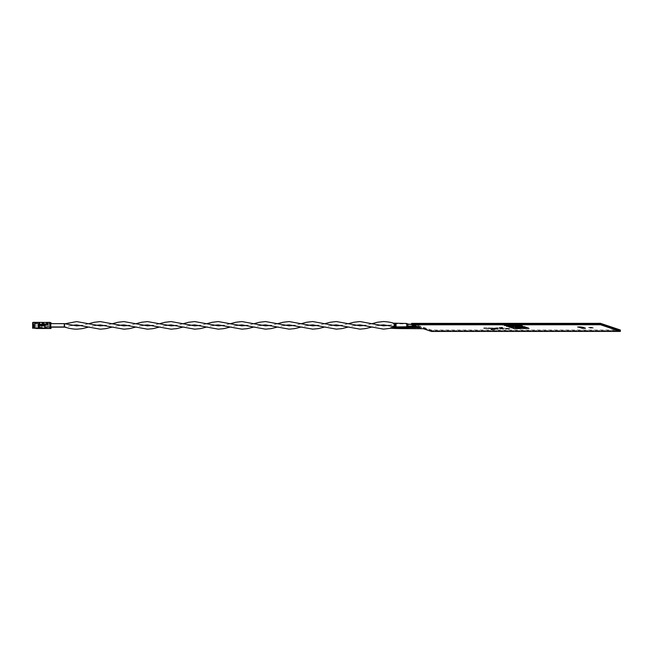 <?xml version="1.0" encoding="UTF-8"?>
<svg xmlns="http://www.w3.org/2000/svg" width="653" height="653" viewBox="0 0 653 653"><rect width="100%" height="100%" fill="white"/><g stroke="black" fill="none" stroke-linecap="round" stroke-linejoin="round"><path stroke-width="0.49" stroke-dasharray="3.27 2.45" d="M505.267 324.451L519.739 324.778L503.838 325.031L501.986 324.402L519.739 324.778L503.838 325.031L501.986 324.402L505.267 324.451M521.167 325.627C522.922 325.733 523.241 325.839 522.114 325.945L507.642 325.945C505.887 325.839 505.577 325.733 506.695 325.627L521.167 325.627C522.922 325.733 523.241 325.831 522.114 325.937L507.642 325.945C505.887 325.839 505.577 325.733 506.695 325.627L521.167 325.627M522.784 325.823L522.114 325.945L522.784 325.823M506.034 325.749L506.695 325.627L506.034 325.749M498.239 328.353L490.705 329.022L492.909 328.271L498.239 328.353L490.705 329.022L492.909 328.271L498.239 328.353M493.252 328.206L502.72 327.324L500.541 328.092L510.181 328.435L493.137 328.198L501.814 327.308L502.72 327.324L500.541 328.092L510.181 328.435L493.252 328.206M518.629 327.961L529.387 328.018L518.629 327.961M585.406 327.83L584.737 327.806L585.406 327.822M577.342 326.704L582.133 326.729L577.342 326.704M584.753 327.61L580.052 327.594L584.753 327.61M583.578 327.21L582.909 327.194L583.578 327.21M579.595 326.908L582.9 326.99L579.595 326.908M583.749 327.406L579.521 327.439L583.749 327.406M583.056 327.039L578.264 327.014L583.056 327.039M620.35 330.002L431.486 330.034L411.659 323.374M585.57 327.888L580.844 327.888L585.57 327.888M584.557 327.675L580.329 327.708L584.557 327.675M583.945 327.341L579.244 327.324L583.945 327.333M527.249 327.3L523.837 327.357L528.791 327.822L510.981 327.431L526.832 327.161L523.837 327.357L528.791 327.822L510.981 327.431L527.249 327.3M516.001 326.688L521.584 326.467L511.234 326.688L508.107 326.459L511.332 326.19L524.726 326.459L511.234 326.688L508.107 326.459L511.332 326.19L524.726 326.459L516.001 326.688M525.665 326.769L509.038 326.778L525.665 326.769M520.359 324.99L517.764 325.316L521.902 325.504L504.1 325.112L519.943 324.851L516.956 325.039L517.764 325.316L521.902 325.504L504.5 325.251L520.359 324.99M483.824 327.839L493.284 327.977L483.824 327.839M431.486 330.034L431.486 330.696L620.35 330.663L431.486 330.696L411.651 324.035L419.83 326.786L419.83 327.545L419.846 326.794L417.822 326.867M581.374 327.896L582.917 327.912L581.374 327.896M583.374 327.896L585.194 327.92L583.374 327.896M582.917 327.912L580.525 327.969L582.941 327.92M585.194 327.92L584.476 327.969L585.219 327.937M579.864 327.12L578.876 327.039L579.864 327.12M584.582 327.708L580.884 327.716L584.582 327.716M583.774 327.439L580.076 327.439L583.774 327.447M580.076 327.439L577.44 327.357L580.076 327.439M581.994 327.267L580.427 327.316L581.994 327.267M582.803 327.545L581.235 327.586L582.803 327.545M514.956 327.496L521.6 327.586L514.956 327.496M508.107 326.459L508.695 326.304L508.107 326.459M518.629 325.692L509.65 325.692L518.629 325.692M510.189 325.871L509.65 325.692L510.189 325.871M514.711 325.276L508.075 325.178L514.711 325.276M521.576 326.018L504.198 325.774L520.041 325.504L517.054 325.7L517.862 325.969L522 326.067L504.198 325.676L520.041 325.406L517.054 325.602L521.576 325.929M406.411 327.039L417.74 327.039M431.478 331.455L431.486 330.696L423.307 327.953L406.533 327.871L403.554 326.875M408.394 327.7L419.724 327.7L408.394 327.659M582.631 327.52L577.856 327.496L582.549 327.488M583.153 327.692L578.362 327.667L583.153 327.594M584.043 327.994L579.342 327.977L584.043 327.896M583.847 328.059L579.635 328.1L583.847 327.961M584.851 328.263L580.15 328.247L584.851 328.165M584.655 328.328L580.444 328.369L584.655 328.239M585.651 328.532L581.056 328.573L585.651 328.435M591.806 327.422L587.276 327.488L591.74 327.406M592.312 327.594L587.7 327.635L592.238 327.569M592.769 327.749L588.492 327.896L592.687 327.724M593.463 327.977L589.186 328.132L593.381 327.953M528.465 328.337L511.079 328.084L526.93 327.814L523.935 328.01L524.743 328.279L528.889 328.377L511.479 328.124L526.93 327.724L523.935 327.912L524.743 328.19L528.465 328.239M523.682 327.782L509.136 327.431L523.029 327.561M517.56 328.851L513.593 328.802L514.752 328.483L529.485 328.671L514.915 328.892M514.915 328.802L512.907 328.606L514.752 328.394L528.693 328.459L517.56 328.753M493.244 328.851L502.818 327.977L500.639 328.745L510.279 329.088L493.244 328.851M493.423 328.769L501.912 327.871L502.818 327.888L500.639 328.655L510.279 328.998L493.423 328.867M493.007 328.834L498.337 328.916L490.795 329.675L493.007 328.924L498.337 329.006L491.676 329.683L490.803 329.577L493.007 328.924M493.382 328.639L483.555 328.516L491.685 328.81M491.685 328.712L483.555 328.426L493.382 328.541M518.343 327.112L508.205 327.12L518.67 327.218M518.67 327.129L508.793 326.859L523.282 326.859L524.824 327.014L523.461 327.341M508.205 327.12L508.793 326.859L508.205 327.12M519.437 325.3L503.936 325.684L502.084 325.055L519.837 325.439M519.568 326.704L507.74 326.598C505.985 326.492 505.675 326.386 506.793 326.28L521.265 326.28C523.02 326.386 523.339 326.492 522.212 326.598L507.74 326.5C505.985 326.402 505.675 326.296 506.793 326.182L521.265 326.182C523.02 326.288 523.339 326.394 522.212 326.5L519.568 326.614M522.882 326.476L522.212 326.598L522.882 326.476M506.132 326.402L506.793 326.182L506.132 326.402M406.533 327.871L406.525 328.63M403.554 327.3L406.525 328.296A14.244 0.498 -179.8 0 1 390.796 327.749M417.749 326.99L406.411 326.99M582.231 327.292L577.44 327.267L582.231 327.382M582.549 327.398L578.166 327.512L582.631 327.422M582.37 327.667L581.162 327.635L582.37 327.765M580.493 327.602L578.974 327.602L580.493 327.692M580.623 327.643L579.962 327.773L580.639 327.749M583.611 327.749L583.064 327.863M583.064 327.773L583.676 327.773M582.092 327.83L580.525 327.879L582.092 327.928M581.929 327.969L583.872 328.002L581.929 328.067M582.9 328.1L581.333 328.149L582.9 328.198M582.737 328.239L584.68 328.271L582.737 328.337M585.439 328.369L584.9 328.483M584.9 328.386L585.504 328.386M582.476 328.483L583.904 328.524L582.476 328.573M591.74 327.308L589.806 327.422M589.806 327.333L591.806 327.333M592.247 327.48L590.312 327.594M590.312 327.504L592.312 327.504M592.687 327.626L588.492 327.806L592.769 327.651M593.381 327.855L588.533 327.814L593.463 327.888M521.698 328.149L515.054 328.051L521.698 328.239M523.029 327.463L509.536 327.471L523.682 327.684M523.461 327.243L518.343 327.022M519.837 325.341L503.936 325.586L502.084 324.965L519.437 325.202M514.809 325.831L508.165 325.839L514.809 325.929M518.727 326.255L509.748 326.345L518.727 326.255M510.287 326.435L509.748 326.255L510.287 326.435M406.77 326.076L406.762 324.182M416.108 325.096L416.206 326.076L416.108 325.096M395.677 326.092L395.057 325.325C392.975 326.769 392.861 326.729 394.714 325.202C392.926 322.721 393.041 322.762 395.057 325.325L395.702 324.182M406.909 326.076L406.909 324.182M64.288 326.957L64.296 323.635M47.759 326.965L47.767 323.643L47.759 326.965L49.987 326.965M39.555 324.721L39.702 325.48L46.551 325.48L46.404 324.721L39.482 324.696L39.466 328.492M42.298 322.435L47.645 322.762L47.742 324.696L46.33 324.696L46.314 328.492L46.551 326.19L39.702 326.19L39.702 325.48M39.702 326.19L39.498 328.5M36.029 328.492L35.948 322.794L35.931 328.492M34.609 328.524L34.633 322.835L36.046 322.835M34.242 328.353L34.111 323.602L34.087 328.353M33.956 328.304L33.972 322.615L34.633 322.835M34.258 323.659L39.213 323.651L39.196 328.402M39.213 323.651L39.049 328.353M39.066 323.602L34.111 323.602M32.772 328.304L32.797 322.615L33.972 322.615M33.834 328.263L33.85 322.566L33.189 322.566M33.695 328.165L33.711 323.472L38.666 323.472L38.649 328.214M38.666 323.472L38.503 328.165M38.519 323.423L33.564 323.423L33.548 328.165M33.197 322.345L33.85 322.566M38.233 328.075L38.168 324.255M50.559 326.965L50.624 323.643M50.828 323.643L50.869 327.161M50.265 323.643L50.273 326.965M51.04 327.161L51.056 323.643M47.742 324.696L47.751 322.794L51.056 322.794M46.551 325.48L46.551 326.19M35.948 322.794L43.506 322.794L43.498 324.696L39.482 324.696M43.506 322.794L39.351 322.517L42.298 322.394M50.077 325.48L50.257 327.194L50.077 325.48M43.498 324.696L41.049 324.631L42.845 324.631L42.698 323.872L42.559 324.541L40.764 324.541L42.886 324.492L40.453 324.435L42.249 324.435L42.102 323.676L41.963 324.337L40.168 324.337L42.257 324.255M49.481 325.276L49.661 326.998L49.481 325.276M38.241 324.28L42.257 324.28M46.51 324.28L46.51 322.378M42.861 322.737L42.853 324.639L47.636 324.655M43.465 324.688L43.473 322.786M39.204 322.468L39.204 323.815M39.351 322.517L39.351 323.864M42.886 324.492L42.886 322.59L42.869 324.484M39.8 322.664L39.8 324.01M39.947 322.713L39.947 324.059M46.616 324.312L41.955 324.337L41.963 322.435M43.865 322.762L43.857 324.655M42.559 322.639L42.559 324.541L43.433 324.517L43.441 322.615M47.22 322.615L47.212 324.517L43.433 324.517M47.049 322.558L47.212 324.517M43.269 322.558L43.261 324.459L47.04 324.459M42.265 322.541L42.257 324.435L43.261 324.459M408.003 326.492L407.921 326.076M417.545 325.578L417.447 324.59L417.545 325.578M396.126 326.231L395.506 325.472C393.424 327.953 393.31 327.92 395.163 325.357L396.142 324.312L396.412 326.492L396.428 324.582L395.506 325.472C393.424 327.953 393.31 327.92 395.163 325.357L396.126 326.231M408.149 326.492L408.101 324.182M407.905 324.182L407.839 326.076M395.163 325.357C393.335 323.912 393.449 323.945 395.506 325.472C393.449 323.945 393.335 323.912 395.163 325.357M64.745 327.153L64.737 323.831L64.68 327.071M48.216 323.839L48.208 327.161L48.208 323.839L64.859 323.798M420.695 327.871L420.695 328.63M423.307 327.953L423.299 328.712M395.963 326.361L395.979 324.451M415.455 326.076L416.206 326.076M411.651 324.174L416.206 324.174M371.761 323.741L365.06 325.365M324.549 323.749L317.848 325.374M277.329 323.757L270.628 325.382M230.117 323.766L223.416 325.39M182.897 323.774L176.196 325.406M135.685 323.782L128.984 325.414M88.465 323.79L81.764 325.423M95.167 325.414L88.465 327.12M142.387 325.406L135.685 327.112M189.607 325.398L182.897 327.104M236.819 325.39L230.117 327.096M284.039 325.382L277.329 327.088M331.251 325.374L324.549 327.08M378.471 325.365L371.769 327.071M47.767 323.643L49.995 323.643M39.156 327.194L50.257 327.194L50.705 327.659M39.156 323.872L39.866 323.872M42.698 323.872L50.257 323.872L50.705 323.406M38.56 326.998L49.661 326.998M38.56 323.676L39.27 323.676M42.102 323.676L49.661 323.676M49.644 326.99L50.11 327.455M49.636 323.684L50.11 323.211M416.696 326.492L417.447 326.492M408.003 324.598L417.447 324.59M403.554 327.169L408.003 327.202M388.674 325.365L396.273 323.774L406.884 323.88M348.155 323.749L341.454 325.374M300.943 323.757L294.234 325.382M253.723 323.766L247.022 325.39M206.511 323.774L199.802 325.398M159.291 323.782L152.59 325.406M112.071 323.79L105.37 325.414M392.502 327.847L391.131 328.19M71.561 325.423L64.859 327.12M118.781 325.414L112.079 327.112M165.993 325.406L159.291 327.104M213.213 325.398L206.511 327.096M260.425 325.39L253.723 327.088M307.645 325.382L300.943 327.08M354.857 325.374L348.155 327.071M48.208 327.161L50.583 327.161"/><path stroke-width="0.98" d="M600.523 323.341L600.523 324.002L411.651 324.035L411.659 323.374L600.523 323.341L620.35 330.002L620.342 331.422L431.478 331.455L423.299 328.712L406.525 328.63A14.244 0.498 -179.8 0 1 390.796 328.084A14.244 0.498 -179.8 0 1 403.554 327.635L419.846 327.553L411.651 324.794L600.515 324.761L620.342 331.422M411.651 324.794L411.651 324.035L600.523 324.002L620.35 330.663L600.523 324.002L600.515 324.761M403.554 327.635L403.554 326.875L417.822 326.867M403.554 327.3A14.244 0.498 -179.8 0 0 390.796 327.749L390.796 328.084M411.651 324.174L406.762 324.182L406.77 326.076L415.455 326.076M395.979 324.451L394.714 325.202C392.926 322.721 393.041 322.762 395.057 325.325C392.975 326.769 392.861 326.729 394.714 325.202L395.963 326.361M406.909 324.182L406.909 326.076M81.764 325.423L76.662 325.871L64.288 323.635L64.288 326.957C68.892 328.41 73.022 329.153 76.662 329.194L82.237 328.655L88.465 327.12M45.049 328.067L38.209 328.067L38.013 325.627L44.861 325.627L45.049 328.067L51.04 328.492L36.029 328.492M38.209 328.067L33.695 328.165M36.029 328.524L39.049 328.353L33.695 328.214M32.65 328.263L32.666 322.566L33.189 322.566M33.172 328.043L33.197 322.345L34.609 322.345L34.593 328.043M34.691 328.075L34.609 322.345M38.021 324.916L38.168 324.255L45.016 324.255L44.861 324.916L38.021 324.916L38.013 325.627M45.073 328.075L45.09 324.28L46.51 324.28L46.51 322.378L49.816 322.378L49.799 328.075M44.861 324.916L44.861 325.627M50.869 327.161L50.705 327.659L50.559 326.965M50.273 326.965L50.265 323.643M51.04 328.492L51.04 327.161M51.056 323.643L51.056 322.794L49.816 322.378M42.257 324.255L42.265 322.378L34.707 322.378M46.51 322.419L42.298 322.435M42.298 322.394L42.29 324.255M42.845 324.255L42.845 322.419M407.921 326.076L408.003 326.492L416.696 326.492M407.839 326.076L407.905 326.867M393.686 327.455L393.963 326.647M417.716 327.626L417.724 326.867M395.702 324.182L395.677 326.092M371.761 323.741L377.377 322.264L383.572 321.545C388.004 321.839 391.278 322.378 393.375 323.178L406.762 323.464M378.471 325.365L383.572 324.868L395.832 326.908L406.77 326.786M365.06 325.365L359.958 325.823L336.352 321.554L330.165 322.272L324.549 323.749M371.769 327.071L365.541 328.606L359.958 329.145L336.352 324.876L331.251 325.374M317.848 325.374L312.746 325.831L289.132 321.562L282.945 322.28L277.329 323.757M324.549 327.08L318.321 328.614L312.746 329.153L289.14 324.884L284.039 325.382M270.628 325.382L265.526 325.839L241.92 321.57L235.733 322.288L230.117 323.766M277.329 327.088L271.101 328.622L265.526 329.161L241.92 324.892L236.819 325.39M223.416 325.39L218.314 325.847L194.7 321.578L188.513 322.296L182.897 323.774M230.117 327.096L223.889 328.63L218.314 329.169L194.7 324.9L189.607 325.398M176.196 325.406L171.094 325.855L147.488 321.586L141.293 322.304L135.685 323.782M182.897 327.104L176.669 328.639L171.094 329.177L147.488 324.908L142.387 325.406M128.984 325.414L123.882 325.863L100.268 321.594L94.081 322.313L88.465 323.79M135.685 327.112L129.457 328.647L123.882 329.185L100.268 324.916L95.167 325.414M49.987 326.965L64.288 326.957M49.995 323.643L64.288 323.635M396.273 327.071L403.554 327.169M406.884 323.88L408.003 323.88M396.281 327.096L392.502 327.847M391.131 328.19L383.572 329.136L359.958 324.868L354.857 325.374M388.674 325.365L383.572 325.814L359.958 321.545L353.771 322.264L348.155 323.749M341.454 325.374L336.352 325.823L312.746 321.554L306.551 322.272L300.943 323.757M348.155 327.071L341.927 328.614L336.352 329.145L312.746 324.876L307.645 325.382M294.234 325.382L289.14 325.831L265.526 321.562L259.339 322.28L253.723 323.766M300.943 327.08L294.715 328.622L289.14 329.153L265.526 324.884L260.425 325.39M247.022 325.39L241.92 325.839L218.314 321.57L212.119 322.296L206.511 323.774M253.723 327.088L247.495 328.63L241.92 329.161L218.314 324.892L213.213 325.398M199.802 325.398L194.7 325.847L171.094 321.578L164.907 322.304L159.291 323.782M206.511 327.096L200.283 328.639L194.708 329.169L171.094 324.9L165.993 325.406M152.59 325.406L147.488 325.855L123.882 321.586L117.687 322.313L112.071 323.79M159.291 327.104L153.063 328.647L147.488 329.177L123.882 324.908L118.781 325.414M105.37 325.414L100.268 325.863L76.662 321.594L64.729 323.831M112.079 327.112L105.851 328.655L100.268 329.185L76.662 324.916L71.561 325.423M50.583 327.161L64.737 327.153"/></g></svg>
